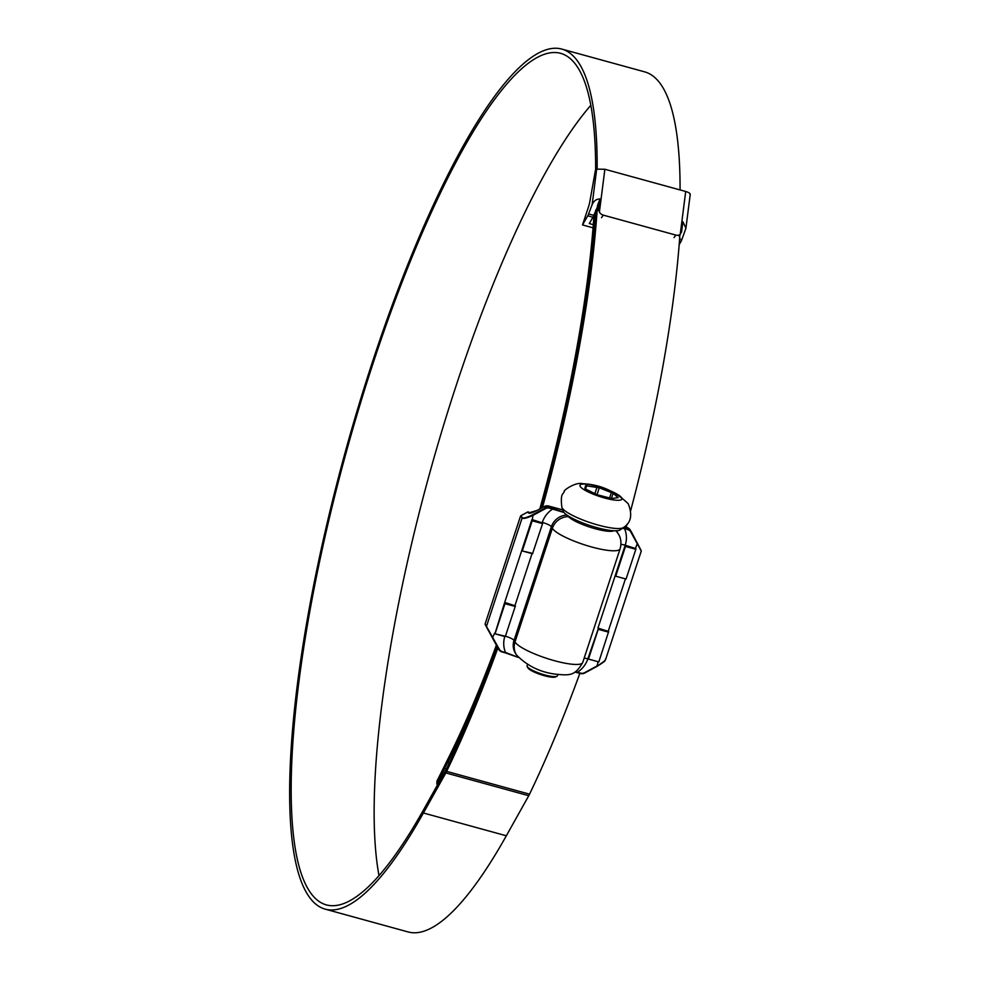 <?xml version="1.0" encoding="UTF-8"?>
<svg xmlns="http://www.w3.org/2000/svg" width="981" height="981" viewBox="0 0 981 981"><rect width="100%" height="100%" fill="white"/><g stroke="black" fill="none" stroke-linecap="round" stroke-linejoin="round"><path stroke-width="1.47" d="M527.459 664.505L527.055 665.743A16.003 3.299 18.2 0 0 527.177 666.516A16.003 3.299 18.2 0 0 527.226 666.614A16.003 3.299 18.2 0 0 541.414 673.922A16.003 3.299 18.2 0 0 556.914 676.289L555.565 676.927A14.899 3.066 -161.8 0 1 541.132 674.732A14.899 3.066 -161.8 0 1 527.925 667.914A14.899 3.066 -161.8 0 1 527.876 667.828A14.899 3.066 -161.8 0 1 527.827 667.742M556.914 676.289A16.003 3.299 18.2 0 0 557.466 675.737L557.87 674.499M618.128 497.625L611.703 498.507L597.368 494.804L585.743 489.102L584.872 488.342L585.583 485.693L599.256 487.79L613.125 493.271L618.128 497.625M621.696 497.858A22.085 4.537 -161.8 0 1 604.492 497.968A22.085 4.537 -161.8 0 1 580.249 486.466A22.085 4.537 -161.8 0 1 597.454 486.355A22.085 4.537 -161.8 0 1 621.696 497.858M623.45 527.545L620.164 529.875A30.362 6.242 -161.8 0 1 591.224 525.951A30.362 6.242 -161.8 0 1 563.45 511.775A30.362 6.242 -161.8 0 1 563.143 511.126L561.88 507.3A32.778 6.744 -161.8 0 0 562.211 507.999A32.778 6.744 -161.8 0 0 592.205 523.302A32.778 6.744 -161.8 0 0 623.45 527.545C631.053 522.775 632.647 514.841 628.232 503.756C615.185 491.138 600.065 484.467 582.886 483.731C575.553 481.512 562.653 490.941 564.283 491.493C563.548 494.314 560.016 492.781 561.88 507.3M567.668 515.565A24.844 5.113 18.2 0 0 567.778 515.773A24.844 5.113 18.2 0 0 589.875 527.153A24.844 5.113 18.2 0 0 613.885 530.758M590.807 105.347A441.597 100.835 -74.6 0 0 429.138 475.16A441.597 100.835 -74.6 0 0 379.009 875.653M595.639 170.007A441.597 100.835 -74.6 0 0 578.434 68.572A441.597 100.835 -74.6 0 0 560.531 53.305A441.597 100.835 -74.6 0 0 359.218 407.274A441.597 100.835 -74.6 0 0 308.488 889.632A441.597 100.835 -74.6 0 0 326.391 904.899A441.597 100.835 -74.6 0 0 423.62 809.681L446.036 769.619A11.036 2.526 -74.6 0 0 446.613 768.515A446.563 101.975 -74.6 0 0 497.208 646.7M539.832 508.918A441.597 100.835 -74.6 0 0 594.008 214.778M597.147 168.891A446.012 101.852 -74.6 0 0 579.783 64.464A446.012 101.852 -74.6 0 0 561.696 49.05A446.012 101.852 -74.6 0 0 358.372 406.551A446.012 101.852 -74.6 0 0 307.139 893.74A446.012 101.852 -74.6 0 0 325.214 909.154A446.012 101.852 -74.6 0 0 423.424 812.991L445.84 772.93A15.451 3.532 -74.6 0 0 446.637 771.373A450.978 102.98 -74.6 0 0 497.882 647.963L485.19 624.505L497.882 647.951A5.518 5.248 148.8 0 0 498.164 648.416M325.214 909.154L408.121 931.95A446.012 101.852 -74.6 0 0 506.331 835.787L528.747 795.726A15.451 3.532 -74.6 0 0 529.544 794.169A450.978 102.98 -74.6 0 0 579.857 673.346M680.066 189.934A446.012 101.852 -74.6 0 0 662.69 87.26A446.012 101.852 -74.6 0 0 644.615 71.846L561.696 49.05M541.071 508.256A446.012 101.852 -74.6 0 0 595.614 210.51M626.172 527.337A450.978 102.98 -74.6 0 0 627.043 524.161M630.709 510.512A450.978 102.98 -74.6 0 0 679.931 234.569M542.444 507.508A450.978 102.98 -74.6 0 0 597.429 205.728M541.218 508.17A446.563 101.975 -74.6 0 0 595.81 209.983M437.771 784.408L436.864 784.162L436.925 781.097A436.079 99.584 -74.6 0 0 444.712 765.499A275.992 63.029 105.4 0 1 447.765 759.306A394.239 90.019 -74.6 0 0 496.386 645.155M436.864 784.162A440.494 100.589 -74.6 0 0 444.724 768.393A271.578 62.011 105.4 0 1 447.728 762.311A398.654 91.037 -74.6 0 0 497.073 646.43M542.652 522.983L542.567 523.646L532.205 520.788L532.291 520.138L542.652 522.983L531.935 519.55L504.688 602.432L515.405 605.866L505.276 636.644L494.915 633.8L505.534 636.277M515.319 606.516L504.957 603.671L495.172 633.432M625.559 545.779L635.921 548.624L635.847 549.286L625.486 546.442L625.216 545.203L597.956 628.073L608.674 631.506L598.815 661.93L587.84 658.864A24.844 23.642 -31.2 0 1 577.453 672.243L575.038 672.046M608.6 632.169L598.238 629.312L588.453 659.073L598.815 661.93M542.567 523.646L532.524 553.775L522.162 550.93L532.781 553.407M532.205 520.788L522.419 550.562M625.486 546.442L615.7 576.203L626.062 579.048L615.7 576.203M598.238 629.312L598.312 628.649L608.674 631.506M584.186 658.092A8.277 1.704 -161.8 0 1 587.84 658.864L598.312 628.649M635.847 549.286L626.062 579.048M635.921 548.624L625.216 545.203A24.844 23.642 -31.2 0 0 624.615 528.808L622.53 528.195M532.217 512.597A11.588 2.379 18.2 0 0 528.869 512.646M533.051 514.535L545.264 507.95L544.381 506.503L536.963 510.476C532.364 512.855 529.519 513.676 528.452 512.977L527.839 511.959L520.972 515.663L522.199 517.698C523.56 518.593 527.177 517.539 533.051 514.535L532.291 520.138M504.957 603.671L504.688 602.432L494.915 633.8M505.043 603.008L515.405 605.866M548.526 505.988L544.369 506.478A5.518 5.248 148.8 0 1 548.538 506L562.726 509.887L548.538 506L549.421 507.459L563.67 512.119M623.168 527.753L627.963 529.728A4.966 4.733 148.8 0 1 630.808 531.984L641.12 550.782M563.94 512.462L549.335 508.109A4.966 4.733 148.8 0 0 545.595 508.563L533.382 515.148C527.189 518.054 523.376 519.01 521.929 518.017L520.972 515.663L520.445 516.349L485.092 623.99L499.329 649.287A4.966 4.733 148.8 0 0 502.186 651.543L518.238 657.417L505.325 652.843M604.652 660.887L596.914 666.442L584.701 673.027A5.518 5.248 -31.2 0 1 580.593 673.542L577.257 672.623M624.701 528.146L628.036 529.066A5.518 5.248 -31.2 0 1 631.212 531.579L641.083 550.378M504.786 636.51A24.844 23.642 -31.2 0 0 505.522 652.463L518.176 657.344M575.455 671.789L580.801 673.15A4.966 4.733 148.8 0 0 584.541 672.708L596.755 666.124C602.788 662.935 605.718 660.532 605.571 658.901M598.054 662.163L596.926 666.455C608.428 659.232 603.891 661.047 605.596 659.551L641.267 551.04L637.417 543.241L635.578 548.048M575.013 672.059L580.568 673.542L584.701 673.027M489.335 631.114L488.685 631.053M494.571 633.223L492.548 637.748M502.186 651.543L505.289 652.843L501.929 651.911A5.518 5.248 -31.2 0 1 498.753 649.397L499.329 649.287M527.839 511.959L528.489 512.021M552.757 508.366L552.683 509.029A24.844 23.642 -31.2 0 0 542.297 522.407A8.277 1.704 -161.8 0 1 551.396 526.723L514.019 640.385L514.988 641.979A35.88 7.382 18.2 0 0 550.378 659.526A35.88 7.382 18.2 0 0 582.751 662.445L620.127 548.784A35.88 7.382 -161.8 0 1 587.754 545.853A35.88 7.382 -161.8 0 1 552.364 528.318L514.988 641.979A16.554 15.757 148.8 0 0 516.362 654.83C527.153 665.915 540.384 672.39 556.068 674.229C570.145 675.566 575.111 675.774 582.751 662.445M582.53 224.943L587.742 215.82A5.518 1.263 -74.6 0 0 588.6 213.944L592.156 204.539L596.669 169.161L595.442 170.167L589.667 202.552A5.518 1.263 105.4 0 1 588.87 205.679L582.53 224.943L593.039 227.825M588.6 213.944L593.775 215.366L598.3 204.919M599.98 198.947L598.692 209.063L596.914 211.553L597.785 204.784L599.98 198.947C596.436 198.996 593.824 200.86 592.156 204.539M690.244 194.324L685.915 228.23L681.869 239.585A5.518 1.263 105.4 0 1 681.022 241.461L679.171 244.686M593.284 224.661L589.311 223.558L592.929 217.242L587.742 215.82M685.915 228.23L682.886 221.743L681.599 231.859L679.134 236.127M598.692 209.063L599.403 212.117A5.518 4.562 35.5 0 0 603.303 215.133L675.848 235.084A5.518 4.562 35.5 0 0 680.238 234.349L685.707 191.479C689.336 192.619 690.747 193.723 689.937 194.814M596.669 169.161L604.872 169.259L685.707 191.479M593.775 215.366A5.518 1.263 105.4 0 1 592.929 217.242M586.687 485.595L585.571 489.004M594.842 493.786L597.012 487.165M609.532 498.14L611.421 492.401M599.256 487.79L596.988 494.694M613.125 493.271L611.396 498.52M423.424 812.991L506.331 835.787M446.637 771.373L529.544 794.169M444.724 768.393L446.441 768.871M447.728 762.311L449.359 762.752M445.84 772.93L528.747 795.726M515.05 605.277L532.033 553.64M608.33 630.93L625.302 579.28M627.963 529.728L627.153 527.619L624.37 526.846M568.44 516.607A16.554 15.757 -31.2 0 0 552.364 528.318L551.396 526.723A16.554 15.757 148.8 0 1 566.883 515.037M486.417 626.528L522.199 517.698M505.546 636.24A8.277 1.704 -161.8 0 1 514.019 640.385A16.554 15.757 148.8 0 0 515.405 653.236L516.362 654.83M615.761 530.795A16.554 15.757 148.8 0 1 618.337 533.983L617.38 532.389A16.554 15.757 148.8 0 0 616.252 530.782M620.961 544.369A8.277 1.704 -161.8 0 1 625.216 545.203M630.329 530.132A5.518 5.248 148.8 0 0 627.153 527.619L627.104 527.606M545.595 508.563L545.264 507.95A5.518 5.248 -31.2 0 1 549.421 507.459L549.335 508.109M584.541 672.708L596.926 666.455M501.953 651.924L498.888 649.63L489.298 632.071M489.323 632.12L488.697 631.077M637.417 543.241L630.808 531.984M528.452 512.977L536.963 510.476L544.369 506.478M681.022 241.461L679.465 241.032M679.612 238.972L681.869 239.585M604.872 169.259L599.403 212.117M674.045 237.61L675.848 235.084M603.303 215.133L601.5 217.672M527.876 667.828L527.177 666.516M618.337 533.983C621.022 538.079 621.611 543.008 620.127 548.784M631.212 531.579L627.141 527.594L624.382 526.846M488.685 631.065L485.19 624.492M528.477 511.996L529.164 513.124M520.813 515.724L527.974 511.861"/></g></svg>
